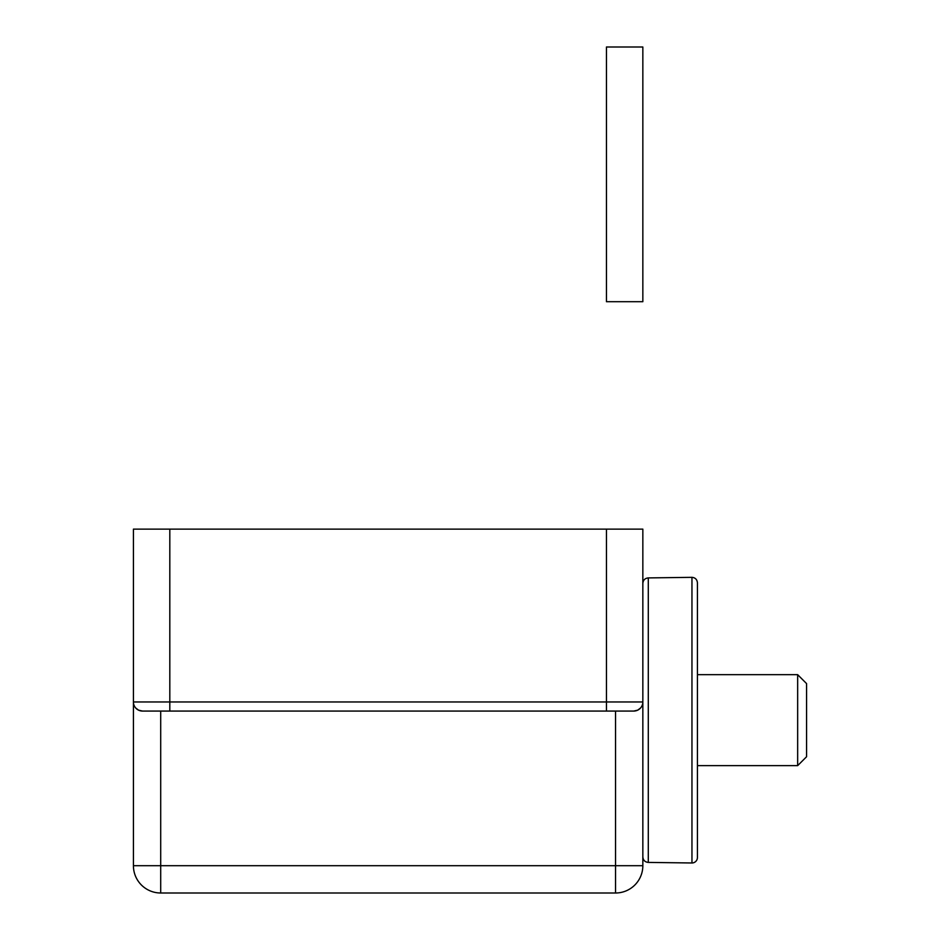 <?xml version="1.0" encoding="UTF-8"?>
<svg xmlns="http://www.w3.org/2000/svg" width="940" height="940" viewBox="0 0 940 940"><rect width="100%" height="100%" fill="white"/><g stroke="black" fill="none" stroke-linecap="round" stroke-linejoin="round"><path stroke-width="1.41" d="M642.843 301.705L606.453 301.705L606.453 47L642.843 47L642.843 301.705M642.843 583.388C643.16 580.074 644.981 578.241 648.295 577.912C644.981 578.241 643.16 580.074 642.843 583.388M691.957 577.336L648.295 577.912L648.295 862.415C644.981 862.074 643.16 860.253 642.843 856.928C643.16 860.253 644.981 862.074 648.295 862.415L691.957 862.979A5.464 5.464 0 0 0 697.421 857.527L697.421 582.8C697.069 579.451 695.248 577.63 691.957 577.336L691.957 862.979M797.661 674.673L697.421 674.673L697.421 765.642L797.661 765.642L797.661 674.673L806.579 683.603L806.579 756.724L797.661 765.642M615.547 711.063L615.547 865.705L642.843 865.705A27.295 27.295 0 0 1 615.547 893L611 893M133.421 701.968A9.095 9.095 0 0 0 142.516 711.063A9.095 9.095 0 0 1 133.421 701.968L642.843 701.968L642.843 865.705A27.295 27.295 0 0 1 615.547 893L160.705 893A27.295 27.295 0 0 1 133.421 865.705L133.421 529.126L642.843 529.126L642.843 701.968A9.095 9.095 0 0 1 633.736 711.063L637.731 710.147L640.528 708.02M606.453 529.126L606.453 711.063L142.516 711.063L138.521 710.147L135.724 708.02M606.453 711.063L633.736 711.063A9.095 9.095 0 0 0 642.843 701.968M615.547 893L615.547 865.705L133.421 865.705A27.295 27.295 0 0 0 160.705 893L160.705 711.063M169.811 711.063L169.811 529.126"/></g></svg>
